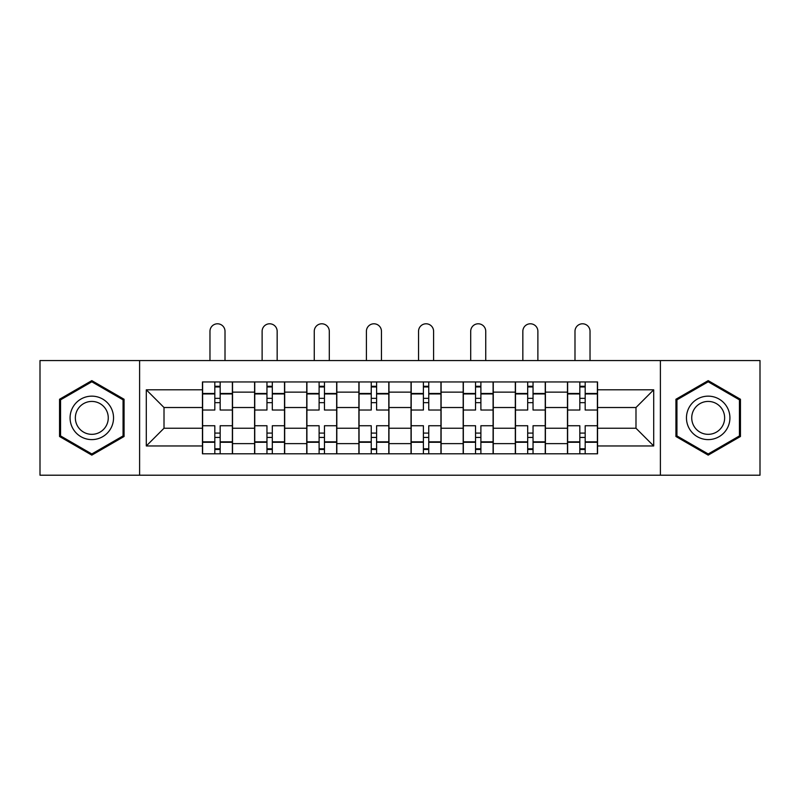 <?xml version="1.0" encoding="UTF-8"?>
<svg xmlns="http://www.w3.org/2000/svg" width="800" height="800" viewBox="0 0 800 800"><rect width="100%" height="100%" fill="white"/><g stroke="black" fill="none" stroke-linecap="round" stroke-linejoin="round"><path stroke-width="1.2" d="M660.39 475.21L760 475.21L760 360.55L40 360.55L40 475.21L660.39 475.21L660.39 360.55M254.6 453.81L254.6 392.14L232.53 392.14L232.53 453.81M232.53 392.14L232.53 381.95M254.6 392.14L254.6 381.95M284.68 381.95L284.68 453.81M306.74 453.81L306.74 381.95M336.82 381.95L336.82 453.81M358.89 453.81L358.89 381.95M388.97 381.95L388.97 453.81M411.03 453.81L411.03 381.95M441.11 381.95L441.11 453.81M463.18 453.81L463.18 381.95M493.26 381.95L493.26 453.81M515.32 453.81L515.32 381.95M545.4 381.95L545.4 453.81M567.47 453.81L567.47 381.95M567.47 428.24L545.4 428.24M515.32 428.24L493.26 428.24M463.18 428.24L441.11 428.24M411.03 428.24L388.97 428.24M358.89 428.24L336.82 428.24M306.74 428.24L284.68 428.24M254.6 428.24L232.53 428.24M567.47 407.52L545.4 407.52M515.32 407.52L493.26 407.52M463.18 407.52L441.11 407.52M411.03 407.52L388.97 407.52M358.89 407.52L336.82 407.52M306.74 407.52L284.68 407.52M254.6 407.52L232.53 407.52M164.01 428.24L202.45 428.24L202.45 407.52L164.01 407.52L164.01 428.24L146.3 445.96L146.3 389.8L202.45 389.8L202.45 407.52M597.55 407.52L597.55 428.24L635.99 428.24L635.99 407.52L597.55 407.52L597.55 381.95L202.45 381.95L202.45 389.8M597.55 389.8L653.7 389.8L653.7 445.96L597.55 445.96L597.55 428.24M202.45 428.24L202.45 453.81L597.55 453.81L597.55 445.96M202.45 445.96L146.3 445.96M139.61 475.21L139.61 360.55M124.07 399.26L91.81 380.63L59.55 399.26L59.55 436.5L91.81 455.13L124.07 436.5L124.07 399.26M740.45 399.26L708.19 380.63L675.93 399.26L675.93 436.5L708.19 455.13L740.45 436.5L740.45 399.26M220.17 448.8L214.82 448.8M214.82 386.96L220.17 386.96M272.31 448.8L266.96 448.8M266.96 386.96L272.31 386.96M324.46 448.8L319.11 448.8M319.11 386.96L324.46 386.96M376.6 448.8L371.25 448.8M371.25 386.96L376.6 386.96M428.75 448.8L423.4 448.8M423.4 386.96L428.75 386.96M480.89 448.8L475.54 448.8M475.54 386.96L480.89 386.96M533.04 448.8L527.69 448.8M527.69 386.96L533.04 386.96M585.18 448.8L579.83 448.8M579.83 386.96L585.18 386.96M146.3 389.8L164.01 407.52M635.99 428.24L653.7 445.96M635.99 407.52L653.7 389.8M232.37 453.81L232.37 410.03L220.17 410.03L220.17 381.95M214.82 381.95L214.82 410.03L202.62 410.03L202.62 381.95M225.01 360.55L225.01 331.31A7.52 7.52 0 0 0 217.49 323.79A7.52 7.52 0 0 0 209.97 331.31L209.97 360.55M232.37 410.03L232.37 381.95M202.62 453.81L202.62 425.74L214.82 425.74L214.82 453.81M220.17 453.81L220.17 425.74L232.37 425.74M214.82 402.67L220.17 402.67M202.62 425.74L202.62 410.03M220.17 433.09L214.82 433.09M220.17 449.47L214.82 449.47M214.82 437.43L220.17 437.43M220.17 398.33L214.82 398.33M214.82 386.29L220.17 386.29M72.99 428.74A21.73 21.73 0 0 0 102.67 436.7A21.73 21.73 0 0 0 110.63 407.02A21.73 21.73 0 0 0 80.95 399.06A21.73 21.73 0 0 0 72.99 428.74M77.56 426.11A16.45 16.45 0 0 0 100.04 432.13A16.45 16.45 0 0 0 106.06 409.66A16.45 16.45 0 0 0 83.59 403.63A16.45 16.45 0 0 0 77.56 426.11M91.81 381.79L123.06 399.84L123.06 435.92L91.81 453.97L60.56 435.92L60.56 399.84L91.81 381.79M689.37 428.74A21.73 21.73 0 0 0 719.05 436.7A21.73 21.73 0 0 0 727.01 407.02A21.73 21.73 0 0 0 697.33 399.06A21.73 21.73 0 0 0 689.37 428.74M693.94 426.11A16.45 16.45 0 0 0 716.41 432.13A16.45 16.45 0 0 0 722.44 409.66A16.45 16.45 0 0 0 699.96 403.63A16.45 16.45 0 0 0 693.94 426.11M708.19 381.79L739.44 399.84L739.44 435.92L708.19 453.97L676.94 435.92L676.94 399.84L708.19 381.79M284.51 453.81L284.51 410.03L272.31 410.03L272.31 381.95M266.96 381.95L266.96 410.03L254.76 410.03L254.76 381.95M277.16 360.55L277.16 331.31A7.52 7.52 0 0 0 269.64 323.79A7.52 7.52 0 0 0 262.12 331.31L262.12 360.55M284.51 410.03L284.51 381.95M254.76 453.81L254.76 425.74L266.96 425.74L266.96 453.81M272.31 453.81L272.31 425.74L284.51 425.74M266.96 402.67L272.31 402.67M254.76 425.74L254.76 410.03M272.31 433.09L266.96 433.09M272.31 449.47L266.96 449.47M266.96 437.43L272.31 437.43M272.31 398.33L266.96 398.33M266.96 386.29L272.31 386.29M336.66 453.81L336.66 410.03L324.46 410.03L324.46 381.95M319.11 381.95L319.11 410.03L306.91 410.03L306.91 381.95M329.3 360.55L329.3 331.31A7.52 7.52 0 0 0 321.78 323.79A7.52 7.52 0 0 0 314.26 331.31L314.26 360.55M336.66 410.03L336.66 381.95M306.91 453.81L306.91 425.74L319.11 425.74L319.11 453.81M324.46 453.81L324.46 425.74L336.66 425.74M319.11 402.67L324.46 402.67M306.91 425.74L306.91 410.03M324.46 433.09L319.11 433.09M324.46 449.47L319.11 449.47M319.11 437.43L324.46 437.43M324.46 398.33L319.11 398.33M319.11 386.29L324.46 386.29M388.8 453.81L388.8 410.03L376.6 410.03L376.6 381.95M371.25 381.95L371.25 410.03L359.05 410.03L359.05 381.95M381.45 360.55L381.45 331.31A7.52 7.52 0 0 0 373.93 323.79A7.52 7.52 0 0 0 366.41 331.31L366.41 360.55M388.8 410.03L388.8 381.95M359.05 453.81L359.05 425.74L371.25 425.74L371.25 453.81M376.6 453.81L376.6 425.74L388.8 425.74M371.25 402.67L376.6 402.67M359.05 425.74L359.05 410.03M376.6 433.09L371.25 433.09M376.6 449.47L371.25 449.47M371.25 437.43L376.6 437.43M376.6 398.33L371.25 398.33M371.25 386.29L376.6 386.29M440.95 453.81L440.95 410.03L428.75 410.03L428.75 381.95M423.4 381.95L423.4 410.03L411.2 410.03L411.2 381.95M433.59 360.55L433.59 331.31A7.52 7.52 0 0 0 426.07 323.79A7.52 7.52 0 0 0 418.55 331.31L418.55 360.55M440.95 410.03L440.95 381.95M411.2 453.81L411.2 425.74L423.4 425.74L423.4 453.81M428.75 453.81L428.75 425.74L440.95 425.74M423.4 402.67L428.75 402.67M411.2 425.74L411.2 410.03M428.75 433.09L423.4 433.09M428.75 449.47L423.4 449.47M423.4 437.43L428.75 437.43M428.75 398.33L423.4 398.33M423.4 386.29L428.75 386.29M493.09 453.81L493.09 410.03L480.89 410.03L480.89 381.95M475.54 381.95L475.54 410.03L463.34 410.03L463.34 381.95M485.74 360.55L485.74 331.31A7.52 7.52 0 0 0 478.22 323.79A7.52 7.52 0 0 0 470.7 331.31L470.7 360.55M493.09 410.03L493.09 381.95M463.34 453.81L463.34 425.74L475.54 425.74L475.54 453.81M480.89 453.81L480.89 425.74L493.09 425.74M475.54 402.67L480.89 402.67M463.34 425.74L463.34 410.03M480.89 433.09L475.54 433.09M480.89 449.47L475.54 449.47M475.54 437.43L480.89 437.43M480.89 398.33L475.54 398.33M475.54 386.29L480.89 386.29M545.24 453.81L545.24 410.03L533.04 410.03L533.04 381.95M527.69 381.95L527.69 410.03L515.49 410.03L515.49 381.95M537.88 360.55L537.88 331.31A7.52 7.52 0 0 0 530.36 323.79A7.52 7.52 0 0 0 522.84 331.31L522.84 360.55M545.24 410.03L545.24 381.95M515.49 453.81L515.49 425.74L527.69 425.74L527.69 453.81M533.04 453.81L533.04 425.74L545.24 425.74M527.69 402.67L533.04 402.67M515.49 425.74L515.49 410.03M533.04 433.09L527.69 433.09M533.04 449.47L527.69 449.47M527.69 437.43L533.04 437.43M533.04 398.33L527.69 398.33M527.69 386.29L533.04 386.29M597.38 453.81L597.38 410.03L585.18 410.03L585.18 381.95M579.83 381.95L579.83 410.03L567.63 410.03L567.63 381.95M590.03 360.55L590.03 331.31A7.52 7.52 0 0 0 582.51 323.79A7.52 7.52 0 0 0 574.99 331.31L574.99 360.55M597.38 410.03L597.38 381.95M567.63 453.81L567.63 425.74L579.83 425.74L579.83 453.81M585.18 453.81L585.18 425.74L597.38 425.74M579.83 402.67L585.18 402.67M567.63 425.74L567.63 410.03M585.18 433.09L579.83 433.09M585.18 449.47L579.83 449.47M579.83 437.43L585.18 437.43M585.18 398.33L579.83 398.33M579.83 386.29L585.18 386.29M515.32 392.14L493.26 392.14M463.18 392.14L441.11 392.14M411.03 392.14L388.97 392.14M358.89 392.14L336.82 392.14M306.74 392.14L284.68 392.14M567.47 392.14L545.4 392.14M515.32 443.62L493.26 443.62M463.18 443.62L441.11 443.62M411.03 443.62L388.97 443.62M358.89 443.62L336.82 443.62M306.74 443.62L284.68 443.62M254.6 443.62L232.53 443.62M567.47 443.62L545.4 443.62M232.37 393.48L220.17 393.48M214.82 393.48L202.62 393.48M214.82 393.93L202.62 393.93M214.82 441.84L202.62 441.84M214.82 442.28L202.62 442.28M232.37 442.28L220.17 442.28M232.37 393.93L220.17 393.93M232.37 441.84L220.17 441.84M284.51 393.48L272.31 393.48M266.96 393.48L254.76 393.48M266.96 393.93L254.76 393.93M266.96 441.84L254.76 441.84M266.96 442.28L254.76 442.28M284.51 442.28L272.31 442.28M284.51 393.93L272.31 393.93M284.51 441.84L272.31 441.84M336.66 393.48L324.46 393.48M319.11 393.48L306.91 393.48M319.11 393.93L306.91 393.93M319.11 441.84L306.91 441.84M319.11 442.28L306.91 442.28M336.66 442.28L324.46 442.28M336.66 393.93L324.46 393.93M336.66 441.84L324.46 441.84M388.8 393.48L376.6 393.48M371.25 393.48L359.05 393.48M371.25 393.93L359.05 393.93M371.25 441.84L359.05 441.84M371.25 442.28L359.05 442.28M388.8 442.28L376.6 442.28M388.8 393.93L376.6 393.93M388.8 441.84L376.6 441.84M440.95 393.48L428.75 393.48M423.4 393.48L411.2 393.48M423.4 393.93L411.2 393.93M423.4 441.84L411.2 441.84M423.4 442.28L411.2 442.28M440.95 442.28L428.75 442.28M440.95 393.93L428.75 393.93M440.95 441.84L428.75 441.84M493.09 393.48L480.89 393.48M475.54 393.48L463.34 393.48M475.54 393.93L463.34 393.93M475.54 441.84L463.34 441.84M475.54 442.28L463.34 442.28M493.09 442.28L480.89 442.28M493.09 393.93L480.89 393.93M493.09 441.84L480.89 441.84M545.24 393.48L533.04 393.48M527.69 393.48L515.49 393.48M527.69 393.93L515.49 393.93M527.69 441.84L515.49 441.84M527.69 442.28L515.49 442.28M545.24 442.28L533.04 442.28M545.24 393.93L533.04 393.93M545.24 441.84L533.04 441.84M597.38 393.48L585.18 393.48M579.83 393.48L567.63 393.48M579.83 393.93L567.63 393.93M579.83 441.84L567.63 441.84M579.83 442.28L567.63 442.28M597.38 442.28L585.18 442.28M597.38 393.93L585.18 393.93M597.38 441.84L585.18 441.84"/></g></svg>
